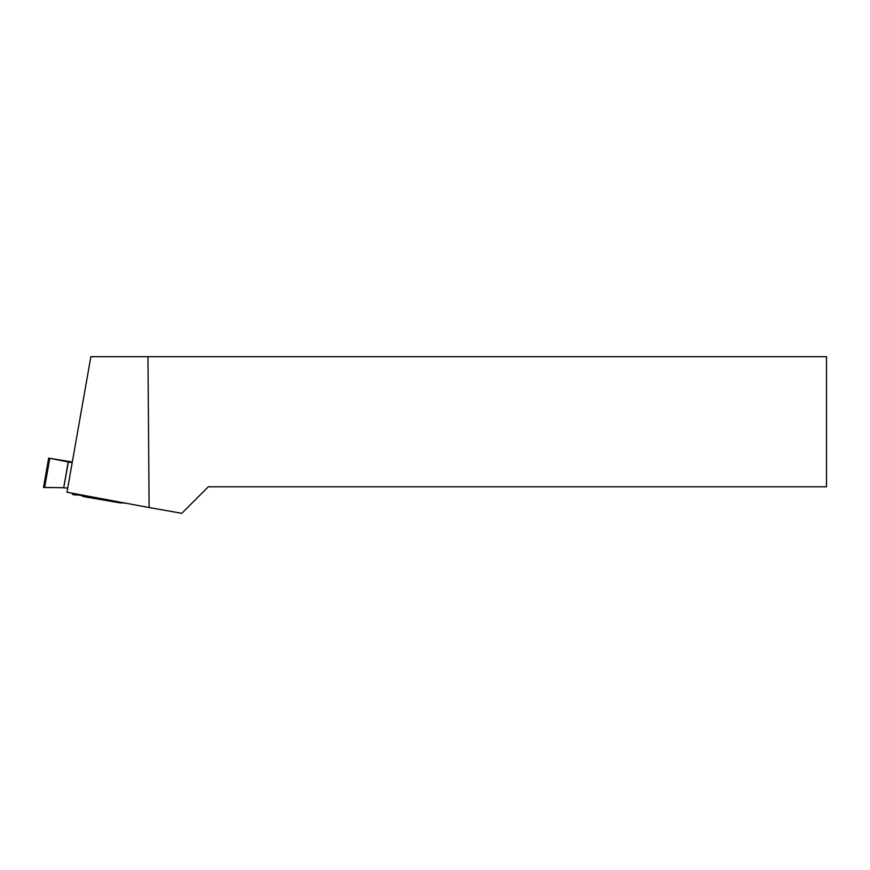 <?xml version="1.0" encoding="UTF-8"?>
<svg xmlns="http://www.w3.org/2000/svg" width="870" height="870" viewBox="0 0 870 870"><rect width="100%" height="100%" fill="white"/><g stroke="black" fill="none" stroke-linecap="round" stroke-linejoin="round"><path stroke-width="1.3" d="M72.308 462.013L48.687 458.098L49.775 458.327L44.631 487.526L43.5 487.494L48.687 458.098M68.404 461.981L63.662 487.874L68.23 461.937L72.177 462.764M63.836 487.885L67.73 487.994L63.662 487.852M68.23 461.937L49.775 458.327M44.642 487.461L63.695 487.711L44.631 487.526M110.294 500.304L106.455 499.587L110.294 500.326M76.821 494.812L81.693 495.563M72.047 493.181L72.699 494.497L76.516 495.106L77.506 494.193M80.41 494.736L83.226 496.553L120.745 503.001L122.529 502.588M121.419 502.838L125.802 503.197M149.107 507.536L66.979 492.235L90.882 356.689L147.965 356.689L149.107 507.536L181.808 513.311L208.332 486.787L826.5 486.787L826.5 356.689L147.965 356.689M109.402 501.109L109.783 500.435M96.298 498.858L96.472 497.727"/></g></svg>
